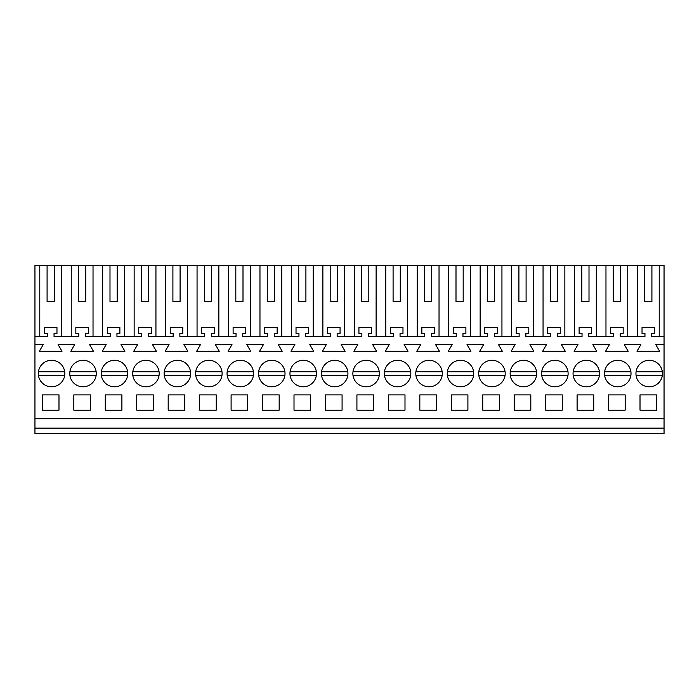 <?xml version="1.0" encoding="UTF-8"?>
<svg xmlns="http://www.w3.org/2000/svg" width="699" height="699" viewBox="0 0 699 699"><rect width="100%" height="100%" fill="white"/><g stroke="black" fill="none" stroke-linecap="round" stroke-linejoin="round"><path stroke-width="1.05" d="M34.95 428.137L664.05 428.137L664.05 433.529L34.95 433.529L34.95 265.471L39.782 265.471L39.782 336.472M61.573 336.472L61.573 265.471L71.237 265.471L71.237 336.472M78.541 301.418L85.724 301.418L78.541 301.418L78.541 265.471L71.237 265.471M78.541 265.471L102.692 265.471L102.692 336.472M109.996 301.418L117.179 301.418L109.996 301.418L109.996 265.471L102.692 265.471M109.996 265.471L134.147 265.471L134.147 336.472M141.451 301.418L148.634 301.418L141.451 301.418L141.451 265.471L134.147 265.471M141.451 265.471L165.602 265.471L165.602 336.472M172.906 301.418L180.089 301.418L172.906 301.418L172.906 265.471L165.602 265.471M172.906 265.471L197.057 265.471L197.057 336.472M204.361 301.418L211.544 301.418L204.361 301.418L204.361 265.471L197.057 265.471M204.361 265.471L228.512 265.471L228.512 336.472M235.816 301.418L242.999 301.418L235.816 301.418L235.816 265.471L228.512 265.471M235.816 265.471L259.967 265.471L259.967 336.472M267.271 301.418L274.454 301.418L267.271 301.418L267.271 265.471L259.967 265.471M267.271 265.471L291.422 265.471L291.422 336.472M298.726 301.418L305.909 301.418L298.726 301.418L298.726 265.471L291.422 265.471M298.726 265.471L322.877 265.471L322.877 336.472M330.181 301.418L337.364 301.418L330.181 301.418L330.181 265.471L322.877 265.471M330.181 265.471L354.332 265.471L354.332 336.472M361.636 301.418L368.819 301.418L361.636 301.418L361.636 265.471L354.332 265.471M361.636 265.471L385.787 265.471L385.787 336.472M393.091 301.418L400.274 301.418L393.091 301.418L393.091 265.471L385.787 265.471M393.091 265.471L417.242 265.471L417.242 336.472M424.546 301.418L431.729 301.418L424.546 301.418L424.546 265.471L417.242 265.471M424.546 265.471L448.697 265.471L448.697 336.472M456.001 301.418L463.184 301.418L456.001 301.418L456.001 265.471L448.697 265.471M456.001 265.471L480.152 265.471L480.152 336.472M487.456 301.418L494.639 301.418L487.456 301.418L487.456 265.471L480.152 265.471M487.456 265.471L511.607 265.471L511.607 336.472M518.911 301.418L526.094 301.418L518.911 301.418L518.911 265.471L511.607 265.471M518.911 265.471L543.062 265.471L543.062 336.472M550.366 301.418L557.549 301.418L550.366 301.418L550.366 265.471L543.062 265.471M550.366 265.471L574.517 265.471L574.517 336.472M581.821 301.418L589.004 301.418L581.821 301.418L581.821 265.471L574.517 265.471M581.821 265.471L605.972 265.471L605.972 336.472M613.276 301.418L620.459 301.418L613.276 301.418L613.276 265.471L605.972 265.471M613.276 265.471L664.05 265.471L664.05 428.137M47.086 301.418L54.269 301.418L47.086 301.418L47.086 265.471L39.782 265.471M47.086 265.471L61.573 265.471M34.95 418.701L664.05 418.701M34.95 344.555L43.251 344.555L39.354 351.3L62.001 351.3L58.104 344.555L74.706 344.555L70.809 351.3L93.456 351.3L89.559 344.555L106.161 344.555L102.264 351.3L124.911 351.3L121.014 344.555L137.616 344.555L133.719 351.3L156.366 351.3L152.469 344.555L169.071 344.555L165.174 351.3L187.821 351.3L183.924 344.555L200.526 344.555L196.629 351.3L219.276 351.3L215.379 344.555L231.981 344.555L228.084 351.3L250.731 351.3L246.834 344.555L263.436 344.555L259.539 351.3L282.186 351.3L278.289 344.555L294.891 344.555L290.994 351.3L313.641 351.3L309.744 344.555L326.346 344.555L322.449 351.3L345.096 351.3L341.199 344.555L357.801 344.555L353.904 351.3L376.551 351.3L372.654 344.555L389.256 344.555L385.359 351.3L408.006 351.3L404.109 344.555L420.711 344.555L416.814 351.3L439.461 351.3L435.564 344.555L452.166 344.555L448.269 351.3L470.916 351.3L467.019 344.555L483.621 344.555L479.724 351.3L502.371 351.3L498.474 344.555L515.076 344.555L511.179 351.3L533.826 351.3L529.929 344.555L546.531 344.555L542.634 351.3L565.281 351.3L561.384 344.555L577.986 344.555L574.089 351.3L596.736 351.3L592.839 344.555L609.441 344.555L605.544 351.3L628.191 351.3L624.294 344.555L640.896 344.555L636.999 351.3L659.646 351.3L655.749 344.555L664.05 344.555M42.368 394.883L42.368 410.164L58.987 410.164L58.987 394.883L42.368 394.883M310.627 410.164L294.008 410.164L294.008 394.883L310.627 394.883L310.627 410.164M231.098 394.883L231.098 410.164L247.717 410.164L247.717 394.883L231.098 394.883M199.643 394.883L216.262 394.883L216.262 410.164L199.643 410.164L199.643 394.883M215.205 385.175A13.255 13.255 0 0 0 220.482 367.185A13.255 13.255 0 0 0 202.5 361.907A13.255 13.255 0 0 0 197.214 379.898A13.255 13.255 0 0 0 215.205 385.175M279.172 410.164L262.553 410.164L262.553 394.883L279.172 394.883L279.172 410.164M391.23 361.907A13.255 13.255 0 0 0 385.944 379.898A13.255 13.255 0 0 0 403.935 385.175A13.255 13.255 0 0 0 409.212 367.185A13.255 13.255 0 0 0 391.23 361.907M517.05 361.907A13.255 13.255 0 0 0 511.764 379.898A13.255 13.255 0 0 0 529.755 385.175A13.255 13.255 0 0 0 535.032 367.185A13.255 13.255 0 0 0 517.05 361.907M530.812 410.164L514.193 410.164L514.193 394.883L530.812 394.883L530.812 410.164M121.897 410.164L105.278 410.164L105.278 394.883L121.897 394.883L121.897 410.164M184.807 410.164L184.807 394.883L168.188 394.883L168.188 410.164L184.807 410.164M153.352 410.164L136.733 410.164L136.733 394.883L153.352 394.883L153.352 410.164M152.295 385.175A13.255 13.255 0 0 0 157.572 367.185A13.255 13.255 0 0 0 139.59 361.907A13.255 13.255 0 0 0 134.304 379.898A13.255 13.255 0 0 0 152.295 385.175M309.57 385.175A13.255 13.255 0 0 0 314.847 367.185A13.255 13.255 0 0 0 296.865 361.907A13.255 13.255 0 0 0 291.579 379.898A13.255 13.255 0 0 0 309.57 385.175M278.115 385.175A13.255 13.255 0 0 0 283.392 367.185A13.255 13.255 0 0 0 265.41 361.907A13.255 13.255 0 0 0 260.124 379.898A13.255 13.255 0 0 0 278.115 385.175M404.992 410.164L404.992 394.883L388.373 394.883L388.373 410.164L404.992 410.164M419.828 394.883L436.447 394.883L436.447 410.164L419.828 410.164L419.828 394.883M373.537 410.164L373.537 394.883L356.918 394.883L356.918 410.164L373.537 410.164M342.082 410.164L325.463 410.164L325.463 394.883L342.082 394.883L342.082 410.164M341.025 385.175A13.255 13.255 0 0 0 346.302 367.185A13.255 13.255 0 0 0 328.32 361.907A13.255 13.255 0 0 0 323.034 379.898A13.255 13.255 0 0 0 341.025 385.175M359.775 361.907A13.255 13.255 0 0 0 354.489 379.898A13.255 13.255 0 0 0 372.48 385.175A13.255 13.255 0 0 0 377.757 367.185A13.255 13.255 0 0 0 359.775 361.907M422.685 361.907A13.255 13.255 0 0 0 417.399 379.898A13.255 13.255 0 0 0 435.39 385.175A13.255 13.255 0 0 0 440.667 367.185A13.255 13.255 0 0 0 422.685 361.907M498.3 385.175A13.255 13.255 0 0 0 503.577 367.185A13.255 13.255 0 0 0 485.595 361.907A13.255 13.255 0 0 0 480.309 379.898A13.255 13.255 0 0 0 498.3 385.175M454.14 361.907A13.255 13.255 0 0 0 448.854 379.898A13.255 13.255 0 0 0 466.845 385.175A13.255 13.255 0 0 0 472.122 367.185A13.255 13.255 0 0 0 454.14 361.907M467.902 410.164L467.902 394.883L451.283 394.883L451.283 410.164L467.902 410.164M482.738 394.883L499.357 394.883L499.357 410.164L482.738 410.164L482.738 394.883M545.648 394.883L545.648 410.164L562.267 410.164L562.267 394.883L545.648 394.883M548.505 361.907A13.255 13.255 0 0 0 543.219 379.898A13.255 13.255 0 0 0 561.21 385.175A13.255 13.255 0 0 0 566.487 367.185A13.255 13.255 0 0 0 548.505 361.907M233.955 361.907A13.255 13.255 0 0 0 228.669 379.898A13.255 13.255 0 0 0 246.66 385.175A13.255 13.255 0 0 0 251.937 367.185A13.255 13.255 0 0 0 233.955 361.907M90.442 410.164L90.442 394.883L73.823 394.883L73.823 410.164L90.442 410.164M76.68 361.907A13.255 13.255 0 0 0 71.394 379.898A13.255 13.255 0 0 0 89.385 385.175A13.255 13.255 0 0 0 94.662 367.185A13.255 13.255 0 0 0 76.68 361.907M120.84 385.175A13.255 13.255 0 0 0 126.117 367.185A13.255 13.255 0 0 0 108.135 361.907A13.255 13.255 0 0 0 102.849 379.898A13.255 13.255 0 0 0 120.84 385.175M183.75 385.175A13.255 13.255 0 0 0 189.027 367.185A13.255 13.255 0 0 0 171.045 361.907A13.255 13.255 0 0 0 165.759 379.898A13.255 13.255 0 0 0 183.75 385.175M608.558 394.883L608.558 410.164L625.177 410.164L625.177 394.883L608.558 394.883M577.103 394.883L593.722 394.883L593.722 410.164L577.103 410.164L577.103 394.883M579.96 361.907A13.255 13.255 0 0 0 574.674 379.898A13.255 13.255 0 0 0 592.665 385.175A13.255 13.255 0 0 0 597.942 367.185A13.255 13.255 0 0 0 579.96 361.907M640.013 394.883L656.632 394.883L656.632 410.164L640.013 410.164L640.013 394.883M655.575 385.175A13.255 13.255 0 0 0 660.852 367.185A13.255 13.255 0 0 0 642.87 361.907A13.255 13.255 0 0 0 637.584 379.898A13.255 13.255 0 0 0 655.575 385.175M57.93 385.175A13.255 13.255 0 0 0 63.207 367.185A13.255 13.255 0 0 0 45.225 361.907A13.255 13.255 0 0 0 39.939 379.898A13.255 13.255 0 0 0 57.93 385.175M624.12 385.175A13.255 13.255 0 0 0 629.397 367.185A13.255 13.255 0 0 0 611.415 361.907A13.255 13.255 0 0 0 606.129 379.898A13.255 13.255 0 0 0 624.12 385.175M34.95 336.472L47.305 336.472L47.305 333.467L44.386 333.467L44.386 327.482L56.969 327.482L56.969 333.467L54.05 333.467L54.05 336.472L78.76 336.472L78.76 333.467L75.841 333.467L75.841 327.482L88.424 327.482L88.424 333.467L85.505 333.467L85.505 336.472L110.215 336.472L110.215 333.467L107.296 333.467L107.296 327.482L119.878 327.482L119.878 333.467L116.96 333.467L116.96 336.472L141.67 336.472L141.67 333.467L138.752 333.467L138.752 327.482L151.333 327.482L151.333 333.467L148.415 333.467L148.415 336.472L173.125 336.472L173.125 333.467L170.207 333.467L170.207 327.482L182.788 327.482L182.788 333.467L179.87 333.467L179.87 336.472L204.58 336.472L204.58 333.467L201.662 333.467L201.662 327.482L214.243 327.482L214.243 333.467L211.325 333.467L211.325 336.472L236.035 336.472L236.035 333.467L233.117 333.467L233.117 327.482L245.698 327.482L245.698 333.467L242.78 333.467L242.78 336.472L267.49 336.472L267.49 333.467L264.572 333.467L264.572 327.482L277.154 327.482L277.154 333.467L274.235 333.467L274.235 336.472L298.945 336.472L298.945 333.467L296.026 333.467L296.026 327.482L308.608 327.482L308.608 333.467L305.69 333.467L305.69 336.472L330.4 336.472L330.4 333.467L327.482 333.467L327.482 327.482L340.063 327.482L340.063 333.467L337.145 333.467L337.145 336.472L361.855 336.472L361.855 333.467L358.937 333.467L358.937 327.482L371.519 327.482L371.519 333.467L368.6 333.467L368.6 336.472L393.31 336.472L393.31 333.467L390.392 333.467L390.392 327.482L402.974 327.482L402.974 333.467L400.055 333.467L400.055 336.472L424.765 336.472L424.765 333.467L421.847 333.467L421.847 327.482L434.428 327.482L434.428 333.467L431.51 333.467L431.51 336.472L456.22 336.472L456.22 333.467L453.301 333.467L453.301 327.482L465.884 327.482L465.884 333.467L462.965 333.467L462.965 336.472L487.675 336.472L487.675 333.467L484.756 333.467L484.756 327.482L497.339 327.482L497.339 333.467L494.42 333.467L494.42 336.472L519.13 336.472L519.13 333.467L516.212 333.467L516.212 327.482L528.794 327.482L528.794 333.467L525.875 333.467L525.875 336.472L550.585 336.472L550.585 333.467L547.666 333.467L547.666 327.482L560.249 327.482L560.249 333.467L557.33 333.467L557.33 336.472L582.04 336.472L582.04 333.467L579.121 333.467L579.121 327.482L591.704 327.482L591.704 333.467L588.785 333.467L588.785 336.472L613.495 336.472L613.495 333.467L610.577 333.467L610.577 327.482L623.159 327.482L623.159 333.467L620.24 333.467L620.24 336.472L644.95 336.472L644.95 333.467L642.031 333.467L642.031 327.482L654.614 327.482L654.614 333.467L651.695 333.467L651.695 336.472L664.05 336.472M54.269 301.418L54.269 265.471M659.218 265.471L659.218 336.472M644.731 265.471L644.731 301.418L651.914 301.418L651.914 265.471M637.427 336.472L637.427 265.471M644.731 301.418L651.914 301.418M627.763 265.471L627.763 336.472M93.028 265.471L93.028 336.472M85.724 301.418L85.724 265.471M124.483 265.471L124.483 336.472M117.179 301.418L117.179 265.471M155.938 265.471L155.938 336.472M148.634 301.418L148.634 265.471M187.393 265.471L187.393 336.472M180.089 301.418L180.089 265.471M218.848 265.471L218.848 336.472M211.544 301.418L211.544 265.471M250.303 265.471L250.303 336.472M242.999 301.418L242.999 265.471M281.758 265.471L281.758 336.472M274.454 301.418L274.454 265.471M313.213 265.471L313.213 336.472M305.909 301.418L305.909 265.471M344.668 265.471L344.668 336.472M337.364 301.418L337.364 265.471M376.123 265.471L376.123 336.472M368.819 301.418L368.819 265.471M407.578 265.471L407.578 336.472M400.274 301.418L400.274 265.471M439.033 265.471L439.033 336.472M431.729 301.418L431.729 265.471M470.488 265.471L470.488 336.472M463.184 301.418L463.184 265.471M501.943 265.471L501.943 336.472M494.639 301.418L494.639 265.471M533.398 265.471L533.398 336.472M526.094 301.418L526.094 265.471M564.853 265.471L564.853 336.472M557.549 301.418L557.549 265.471M596.308 265.471L596.308 336.472M589.004 301.418L589.004 265.471M620.459 301.418L620.459 265.471M38.445 375.337A13.255 13.255 0 0 0 64.71 375.337L38.445 375.337M64.71 371.746L38.445 371.746M96.165 371.746L69.9 371.746M69.9 375.337L96.165 375.337M101.355 375.337A13.255 13.255 0 0 0 127.62 375.337L101.355 375.337M127.62 371.746L101.355 371.746M159.075 371.746L132.81 371.746M132.81 375.337L159.075 375.337M164.265 375.337A13.255 13.255 0 0 0 190.53 375.337L164.265 375.337M190.53 371.746L164.265 371.746M221.985 371.746L195.72 371.746M195.72 375.337L221.985 375.337M253.44 371.746L227.175 371.746M227.175 375.337L253.44 375.337M284.895 371.746L258.63 371.746M258.63 375.337L284.895 375.337M316.35 371.746L290.085 371.746M290.085 375.337L316.35 375.337M347.805 371.746L321.54 371.746M321.54 375.337L347.805 375.337M379.26 371.746L352.995 371.746M352.995 375.337L379.26 375.337M410.715 371.746L384.45 371.746M384.45 375.337L410.715 375.337M442.17 371.746L415.905 371.746M415.905 375.337L442.17 375.337M473.625 371.746L447.36 371.746M447.36 375.337L473.625 375.337M505.08 371.746L478.815 371.746M478.815 375.337L505.08 375.337M536.535 371.746L510.27 371.746M510.27 375.337L536.535 375.337M567.99 371.746L541.725 371.746M541.725 375.337L567.99 375.337M599.445 371.746L573.18 371.746M573.18 375.337L599.445 375.337M630.9 371.746L604.635 371.746M604.635 375.337L630.9 375.337M662.355 371.746L636.09 371.746M636.09 375.337L662.355 375.337"/></g></svg>
